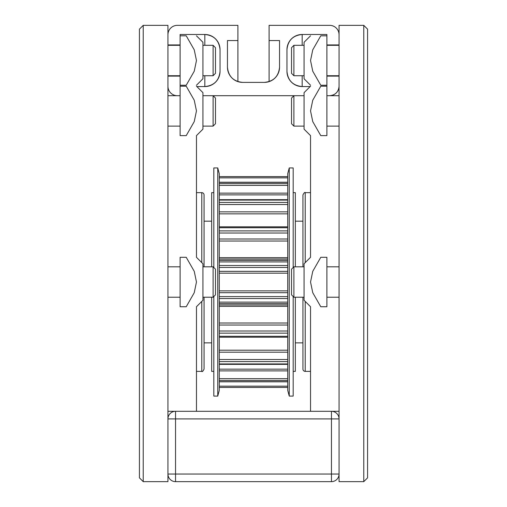 <?xml version="1.0" encoding="UTF-8"?>
<svg xmlns="http://www.w3.org/2000/svg" width="507" height="507" viewBox="0 0 507 507"><rect width="100%" height="100%" fill="white"/><g stroke="black" fill="none" stroke-linecap="round" stroke-linejoin="round"><path stroke-width="0.76" d="M363.773 481.65L363.773 25.35L367.575 29.153L367.575 477.848L363.773 481.65L339.056 481.65L339.056 418.909A7.605 7.605 0 0 0 331.451 411.304L175.549 411.304A7.605 7.605 0 0 0 167.944 418.909L167.944 25.35L143.228 25.35L139.425 29.153L139.425 477.848L143.228 481.65L143.228 25.35M363.773 25.35L339.056 25.35L339.056 418.909L331.451 418.909L331.451 411.304L339.056 411.304M310.538 86.19L304.073 92.654L304.073 129.158L310.538 135.623L310.538 257.303L304.073 263.767L304.073 300.271L310.538 306.735L310.538 411.304M167.944 411.304L177.228 411.304A9.392 9.392 0 0 1 177.45 411.304L196.463 411.304L196.463 306.735L202.927 300.271L202.927 263.767L196.463 257.303L196.463 135.623L202.927 129.158L202.927 92.654L196.463 86.19M143.228 481.65L167.944 481.65L167.944 474.045A7.605 7.605 0 0 0 175.549 481.65L331.451 481.65A7.605 7.605 0 0 0 339.056 474.045L167.944 474.045L167.944 418.909L175.549 418.909L175.549 411.304M201.786 262.626L201.786 192.66A2.282 2.282 0 0 1 204.068 194.942L204.068 266.809M201.786 301.412L201.786 371.377C202.242 372.011 203.003 371.251 204.068 369.096L204.068 297.229M305.214 301.412L305.214 371.377A2.282 2.282 0 0 1 302.933 369.096L302.933 297.229M305.214 262.626L305.214 192.66C304.84 192.007 304.08 192.768 302.933 194.942L302.933 266.809M204.068 342.859L211.673 342.859M213.815 192.66L211.673 192.66L211.673 266.809M211.673 297.229L211.673 371.377L213.815 371.377M293.185 192.66L295.328 192.66L295.328 266.809M295.328 297.229L295.328 371.377L293.185 371.377M295.328 342.859L302.933 342.859M217.75 167.944L219.278 173.648L219.278 390.39L217.75 396.094L217.75 167.944L213.815 167.944L213.815 267.525M217.75 396.094L213.815 396.094L213.815 296.513M289.25 396.094L287.723 390.39L287.723 173.648L289.25 167.944L289.25 396.094L293.185 396.094L293.185 296.513M289.25 167.944L293.185 167.944L293.185 267.525M213.098 266.809L213.098 297.229L215.475 294.852L215.475 269.185L213.098 266.809L202.927 266.809M167.944 297.229L180.112 297.229M202.927 297.229L213.098 297.229M213.098 95.696L213.098 126.116L215.475 123.74L215.475 98.073L213.098 95.696L304.073 95.696L202.927 95.696M167.944 126.116L180.112 126.116M202.927 126.116L213.098 126.116M213.098 45.313L213.098 75.733L215.475 73.357L215.475 47.69L213.098 45.313L202.927 45.313M167.944 75.733L180.112 75.733M202.927 75.733L213.098 75.733M293.902 297.229L293.902 266.809L291.525 269.185L291.525 294.852L293.902 297.229L304.073 297.229M339.056 266.809L326.888 266.809M304.073 266.809L293.902 266.809M293.902 126.116L293.902 95.696L291.525 98.073L291.525 123.74L293.902 126.116L304.073 126.116M339.056 95.696L326.888 95.696M293.902 75.733L293.902 45.313L291.525 47.69L291.525 73.357L293.902 75.733L304.073 75.733M339.056 45.313L326.888 45.313M304.073 45.313L293.902 45.313M180.112 85.239L186.227 85.239C200.233 85.239 200.233 85.239 186.227 85.239C200.233 85.239 200.233 85.239 186.227 85.239L194.244 71.221L196.463 60.523L194.244 49.825L186.227 35.807C200.233 35.807 200.233 35.807 186.227 35.807C200.233 35.807 200.233 35.807 186.227 35.807L180.112 35.807M196.463 35.807L202.927 42.271L202.927 78.775L196.463 85.239M180.112 86.19L186.227 86.19C200.233 86.19 200.233 86.19 186.227 86.19C200.233 86.19 200.233 86.19 186.227 86.19L194.244 100.209L196.463 110.906L194.244 121.604L186.227 135.623C200.233 135.623 200.233 135.623 186.227 135.623C200.233 135.623 200.233 135.623 186.227 135.623L180.112 135.623L180.112 34.476L204.828 34.476L180.112 34.476M196.463 282.019L194.244 271.321L186.227 257.303C200.233 257.303 200.233 257.303 186.227 257.303C200.233 257.303 200.233 257.303 186.227 257.303L180.112 257.303L180.112 306.735L186.227 306.735L194.244 292.716L196.463 282.019M186.227 306.735C200.233 306.735 200.233 306.735 186.227 306.735C200.233 306.735 200.233 306.735 186.227 306.735M310.538 282.019L312.756 292.716L320.773 306.735C306.767 306.735 306.767 306.735 320.773 306.735C306.767 306.735 306.767 306.735 320.773 306.735L326.888 306.735L326.888 257.303L320.773 257.303L312.756 271.321L310.538 282.019M320.773 257.303C306.767 257.303 306.767 257.303 320.773 257.303C306.767 257.303 306.767 257.303 320.773 257.303M310.538 110.906L312.756 121.604L320.773 135.623C306.767 135.623 306.767 135.623 320.773 135.623C306.767 135.623 306.767 135.623 320.773 135.623L326.888 135.623L326.888 86.19L320.773 86.19L312.756 100.209L310.538 110.906M320.773 86.19C306.767 86.19 306.767 86.19 320.773 86.19C306.767 86.19 306.767 86.19 320.773 86.19M326.888 35.807L320.773 35.807C306.767 35.807 306.767 35.807 320.773 35.807C306.767 35.807 306.767 35.807 320.773 35.807L312.756 49.825L310.538 60.523L312.756 71.221L320.773 85.239C306.767 85.239 306.767 85.239 320.773 85.239C306.767 85.239 306.767 85.239 320.773 85.239L326.888 85.239M310.538 85.239L304.073 78.775L304.073 42.271L310.538 35.807M302.172 45.313L302.172 34.476C292.951 35.395 287.881 40.465 286.962 49.686A15.21 15.21 0 0 1 302.172 34.476L326.888 34.476L326.888 86.19M279.547 67.178L279.547 40.56L279.547 67.178A15.21 15.21 0 0 1 264.337 82.388C273.558 81.469 278.628 76.399 279.547 67.178M227.453 67.178C228.372 76.399 233.442 81.469 242.663 82.388A15.21 15.21 0 0 1 227.453 67.178L227.453 40.56L237.91 40.56L237.91 81.627M220.038 49.686C219.119 40.465 214.049 35.395 204.828 34.476A15.21 15.21 0 0 1 220.038 49.686L220.038 71.36A15.21 15.21 0 0 1 204.828 86.57C214.049 85.651 219.119 80.581 220.038 71.36M339.056 86.412C338.423 92.103 335.254 95.196 329.55 95.696A9.506 9.506 0 0 0 339.056 86.19M302.172 86.57L310.157 86.57L302.172 86.57A15.21 15.21 0 0 1 286.962 71.36C287.881 80.581 292.951 85.651 302.172 86.57L302.172 75.733M339.056 34.634A9.392 9.392 0 0 0 329.55 25.35L269.09 25.35L269.09 81.627M237.91 40.56L237.91 25.35L177.45 25.35A9.392 9.392 0 0 0 167.944 34.634M167.944 44.933L180.112 44.933M204.828 75.733L204.828 86.57L196.843 86.57M180.112 76.113L167.944 76.113M177.228 95.696A9.392 9.392 0 0 1 167.944 86.412M264.337 82.388L242.663 82.388M269.09 40.56L279.547 40.56M339.056 76.113L326.888 76.113M286.962 71.36L286.962 49.686M326.888 44.933L339.056 44.933M219.278 370.883L287.723 370.883M287.723 369.159L219.278 369.159M287.723 378.672L219.278 378.672M219.278 380.446L287.723 380.446M287.723 381.695L219.278 381.695M219.278 352.194L287.723 352.194M287.723 350.191L219.278 350.191M287.723 359.514L219.278 359.514M219.278 361.599L287.723 361.599M287.723 363.937L219.278 363.937M219.278 325.038L287.723 325.038M287.723 323.003L219.278 323.003M287.723 331.008L219.278 331.008M219.278 333.15L287.723 333.15M287.723 336.299L219.278 336.299M219.278 292.697L287.723 292.697M287.723 290.872L219.278 290.872M287.723 296.589L219.278 296.589M219.278 298.534L287.723 298.534M287.723 302.115L219.278 302.115M219.278 303.623L287.723 303.623M287.723 304.973L219.278 304.973M219.278 306.367L287.723 306.367M219.278 259.064L287.723 259.064M287.723 257.67L219.278 257.67M287.723 260.414L219.278 260.414M219.278 261.923L287.723 261.923M287.723 265.503L219.278 265.503M219.278 267.449L287.723 267.449M287.723 271.34L219.278 271.34M219.278 273.165L287.723 273.165M219.278 227.738L287.723 227.738M287.723 230.888L219.278 230.888M219.278 233.03L287.723 233.03M287.723 239L219.278 239M219.278 241.034L287.723 241.034M219.278 200.1L287.723 200.1M287.723 202.439L219.278 202.439M219.278 204.524L287.723 204.524M287.723 211.844L219.278 211.844M219.278 213.846L287.723 213.846M219.278 182.343L287.723 182.343M287.723 183.591L219.278 183.591M219.278 185.366L287.723 185.366M287.723 193.154L219.278 193.154M219.278 194.878L287.723 194.878M287.723 176.607L219.278 176.607L287.723 176.594M219.278 177.862L287.723 177.862M287.723 386.176L219.278 386.176M219.278 387.43L287.723 387.43L219.278 387.443M204.828 34.476L204.828 45.313M331.451 481.65L331.451 418.909L175.549 418.909L175.549 481.65M201.786 192.66L196.463 192.66M201.786 371.377L196.463 371.377M305.214 371.377L310.538 371.377M305.214 192.66L310.538 192.66M287.723 381.796L219.278 381.796M287.723 364.356L219.278 364.356M287.723 337.218L219.278 337.218M287.723 226.819L219.278 226.819M287.723 199.682L219.278 199.682M287.723 182.241L219.278 182.241M204.068 221.179L211.673 221.179M295.328 221.179L302.933 221.179M167.944 266.809L180.112 266.809M167.944 95.696L180.112 95.696M167.944 45.313L180.112 45.313M339.056 297.229L326.888 297.229M339.056 126.116L326.888 126.116M339.056 75.733L326.888 75.733"/></g></svg>
